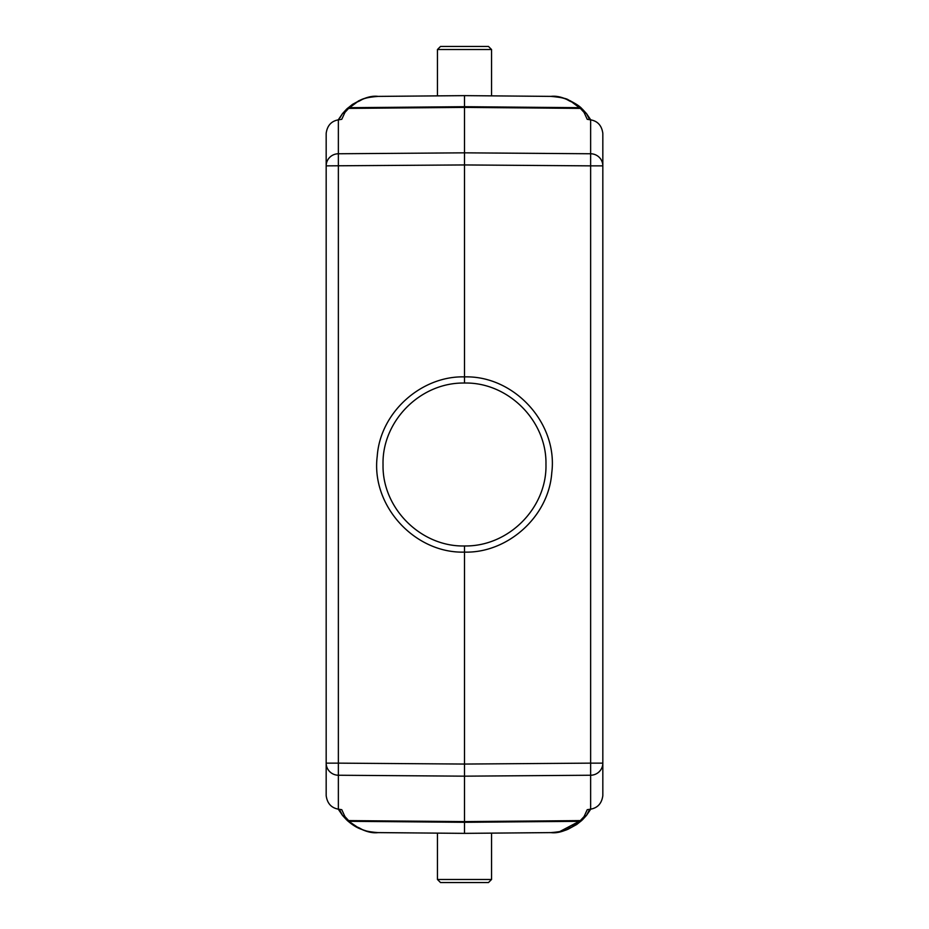 <?xml version="1.0" encoding="UTF-8"?>
<svg xmlns="http://www.w3.org/2000/svg" width="929" height="929" viewBox="0 0 929 929"><rect width="100%" height="100%" fill="white"/><g stroke="black" fill="none" stroke-linecap="round" stroke-linejoin="round"><path stroke-width="1.39" d="M464.5 545.962C420.965 546.984 382.133 508.314 383.038 464.721C381.854 421.569 419.943 382.26 464.5 383.038C508.035 382.016 546.856 420.686 545.962 464.279C547.146 507.431 509.057 546.74 464.5 545.962L464.5 764.056L338.365 763.139L338.365 775.239A12.298 12.112 180 0 1 326.172 763.139L326.172 795.63C327.229 803.376 331.293 807.893 338.365 809.159L341.767 809.693L344.938 816.579L348.63 820.609L464.5 821.608L464.5 776.168L590.635 775.239L590.635 763.139L464.5 764.056L464.5 776.168L338.365 775.239L338.365 809.159M339.991 117.786L342.569 113.512L344.938 112.421L341.767 119.307L338.365 119.841C331.293 121.107 327.229 125.624 326.172 133.37L326.172 165.861A12.298 12.112 0 0 1 338.365 153.761L338.365 763.139L326.172 763.139L326.172 165.861L464.5 164.944L590.635 165.861L590.635 153.761A12.298 12.112 0 0 1 602.828 165.861L602.828 763.139A12.298 12.112 180 0 1 590.635 775.239L590.635 809.159L587.233 809.693L584.062 816.579L579.661 821.306L571.614 827.124C566.469 828.923 567.654 831.258 550.943 832.605L464.5 833.371L376.605 832.581M339.282 809.298L342.569 815.488L347.295 820.516C359.488 829.678 369.73 833.708 378.033 832.616C361.346 831.258 362.531 828.923 357.386 827.124L346.529 819.796L342.569 815.488L339.724 810.564M464.5 821.608L464.5 822.304L579.661 821.306L582.471 819.796L580.37 820.609L464.5 821.608M589.009 811.214L589.729 809.298L586.431 815.488L582.274 819.993M464.5 383.038L464.5 376.895C421.975 375.606 380.333 411.791 377.232 456.209C370.868 505.817 414.926 553.649 464.5 552.105C507.025 553.394 548.667 517.209 551.768 472.791C558.132 423.183 514.074 375.351 464.5 376.895L464.5 107.392L348.63 108.391L357.386 101.876C362.531 100.077 361.346 97.742 378.057 96.395L464.5 95.629L550.967 96.384C567.642 97.731 566.481 100.077 571.614 101.876L580.37 108.391L464.5 107.392L464.5 95.641L378.033 96.395L464.5 95.629L550.967 96.384C561.128 97.348 567.015 98.567 568.618 100.065C575.295 103.34 579.661 106.15 581.705 108.484C569.547 99.333 559.304 95.304 550.967 96.384M338.249 119.853L342.569 113.512L346.529 109.204L348.63 108.391L344.938 112.421M586.431 113.512L589.718 119.702L586.431 113.512L584.062 112.421L580.37 108.391L582.471 109.204L586.431 113.512L581.705 108.484L579.661 107.694L464.5 106.696L349.339 107.694L347.295 108.484C359.488 99.322 369.73 95.292 378.033 96.384C370.265 96.825 364.47 98.01 360.673 99.937L352.428 104.42L346.703 109.03M358.315 101.006L360.475 100.03M338.249 809.147L342.487 815.383M360.046 828.784L358.234 827.96M464.5 882.55L440.52 882.55L488.48 882.55L491.546 879.473L437.454 879.473L440.52 882.55M464.5 833.371L464.5 822.304L349.339 821.306L347.295 820.516C351.882 824.534 356.19 827.321 360.231 828.865C369.51 832.256 370.88 832.245 378.033 832.616L464.5 833.359L550.967 832.605C558.724 832.198 564.6 830.967 568.618 828.935L576.665 824.522L581.705 820.516C569.5 829.69 559.258 833.719 550.967 832.616L464.5 833.371M584.062 816.579L586.431 815.488L590.751 809.147M590.635 809.159C597.707 807.893 601.771 803.376 602.828 795.63L602.828 763.139L590.635 763.139L590.635 165.861L602.828 165.861L602.828 133.37C601.771 125.624 597.707 121.107 590.635 119.841L587.233 119.307L584.062 112.421M491.546 49.527L437.454 49.527L440.52 46.45L488.48 46.45L491.546 49.527L491.546 95.873M568.838 100.158L570.673 100.994M590.751 119.853L586.513 113.617M589.729 119.702L589.276 118.436M602.828 359.628L602.828 569.372M342.569 815.488L344.938 816.579M338.365 119.841L338.365 153.761L464.5 152.832L590.635 153.761L590.635 119.841M437.454 833.127L437.454 879.473M491.546 833.127L491.546 879.473M559.409 831.757L582.913 819.366M437.454 49.527L437.454 95.873"/></g></svg>
